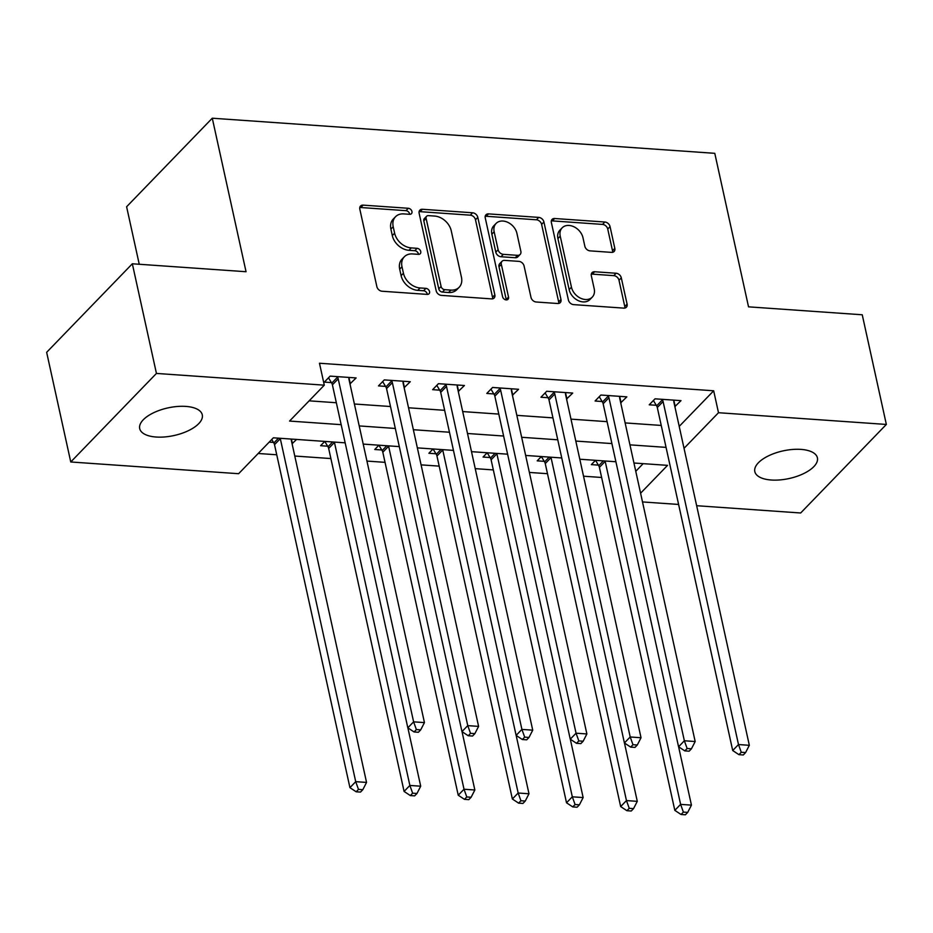 <?xml version="1.0" encoding="UTF-8"?>
<svg xmlns="http://www.w3.org/2000/svg" width="933" height="933" viewBox="0 0 933 933"><rect width="100%" height="100%" fill="white"/><g stroke="black" fill="none" stroke-linecap="round" stroke-linejoin="round"><path stroke-width="1.4" d="M411.943 211.499A3.44 2.566 44.1 0 0 408.304 208.281L363.124 205.132A4.91 3.674 44.1 0 0 360.546 206.018A4.91 3.674 44.1 0 0 359.823 209.132L376.862 286.629A4.91 3.674 44.1 0 0 382.064 291.236L427.232 294.396A3.44 2.566 44.1 0 0 429.04 293.767A3.44 2.566 44.1 0 0 429.553 291.586A3.44 2.566 44.1 0 0 425.914 288.367L420.06 287.959A15.721 11.744 44.1 0 1 403.429 273.229L402.006 266.768A15.721 11.744 44.1 0 1 404.316 256.785A15.721 11.744 44.1 0 1 412.584 253.939L418.427 254.347A3.44 2.566 44.1 0 0 420.235 253.729A3.44 2.566 44.1 0 0 420.748 251.548A3.44 2.566 44.1 0 0 417.109 248.318L411.255 247.91A15.721 11.744 44.1 0 1 394.624 233.192L393.201 226.731A15.721 11.744 44.1 0 1 395.51 216.748A15.721 11.744 44.1 0 1 403.779 213.902L409.634 214.31A3.44 2.566 44.1 0 0 411.441 213.692A3.44 2.566 44.1 0 0 411.943 211.499M409.692 214.31A3.44 2.566 44.1 0 0 409.622 213.902A3.44 2.566 44.1 0 0 405.983 210.671L360.814 207.523A4.91 3.674 44.1 0 0 359.765 207.581M427.291 294.396A3.44 2.566 44.1 0 0 427.232 293.977A3.44 2.566 44.1 0 0 423.594 290.758L417.751 290.35L420.06 287.959M418.497 254.359A3.44 2.566 44.1 0 0 418.427 253.939A3.44 2.566 44.1 0 0 414.788 250.72L408.946 250.312L411.255 247.91M771.288 480.017A32.037 14.147 -12.4 0 1 754.82 471.585A32.037 14.147 -12.4 0 1 768.664 455.771A32.037 14.147 -12.4 0 1 800.934 449.391A32.037 14.147 -12.4 0 1 817.401 457.823A32.037 14.147 -12.4 0 1 803.558 473.637A32.037 14.147 -12.4 0 1 771.288 480.017M156.173 437.029A32.037 14.147 -12.4 0 1 139.705 428.597A32.037 14.147 -12.4 0 1 153.548 412.783A32.037 14.147 -12.4 0 1 185.819 406.403A32.037 14.147 -12.4 0 1 202.286 414.835A32.037 14.147 -12.4 0 1 188.443 430.649A32.037 14.147 -12.4 0 1 156.173 437.029M611.523 252.377A4.91 3.674 44.1 0 0 614.112 251.478A4.91 3.674 44.1 0 0 614.824 248.365L610.054 226.626A4.91 3.674 44.1 0 0 604.852 222.019L554.68 218.509A4.91 3.674 44.1 0 0 552.091 219.395A4.91 3.674 44.1 0 0 551.368 222.521L568.407 300.018A4.91 3.674 44.1 0 0 573.608 304.625L623.78 308.123A4.91 3.674 44.1 0 0 626.37 307.237A4.91 3.674 44.1 0 0 627.093 304.123L621.308 277.859A4.91 3.674 44.1 0 0 616.118 273.252L594.648 271.748A4.91 3.674 44.1 0 0 592.058 272.646A4.91 3.674 44.1 0 0 591.335 275.76L594.204 288.787A13.144 9.808 44.1 0 1 592.268 297.126A13.144 9.808 44.1 0 1 580.478 298.163A13.144 9.808 44.1 0 1 571.451 287.189L560.232 236.177A13.144 9.808 44.1 0 1 562.167 227.827A13.144 9.808 44.1 0 1 573.958 226.789A13.144 9.808 44.1 0 1 582.985 237.763L584.851 246.265A4.91 3.674 44.1 0 0 590.053 250.872L611.523 252.377M345.163 442.837L273.357 437.81L238.615 473.707L70.756 461.975L46.65 352.324L132.334 263.782L246.044 271.725L212.281 118.211L714.783 153.327L748.534 306.84L862.244 314.783L886.35 424.445L800.666 512.987L696.648 505.709M132.334 263.782L156.441 373.433L324.299 385.166L289.557 421.063L341.175 424.667M679.212 426.393L713.675 390.787L319.471 363.24L324.299 385.166M713.675 390.787L718.492 412.713L886.35 424.445M477.813 217.377A4.91 3.674 44.1 0 0 472.611 212.782L422.439 209.272A4.91 3.674 44.1 0 0 419.862 210.158A4.91 3.674 44.1 0 0 419.139 213.284L436.178 290.781A4.91 3.674 44.1 0 0 441.367 295.376L491.551 298.887A4.91 3.674 44.1 0 0 494.128 298A4.91 3.674 44.1 0 0 494.852 294.875L477.813 217.377L475.492 219.768A4.91 3.674 44.1 0 0 470.302 215.173L420.13 211.663A4.91 3.674 44.1 0 0 419.08 211.733M488.554 213.89L538.738 217.401A4.91 3.674 44.1 0 1 543.927 221.996L560.966 299.493A4.91 3.674 44.1 0 1 560.243 302.619A4.91 3.674 44.1 0 1 557.666 303.505L536.195 302A4.91 3.674 44.1 0 1 530.994 297.405L524.078 265.975A4.91 3.674 44.1 0 0 518.888 261.368L504.636 260.377A4.91 3.674 44.1 0 0 502.059 261.263A4.91 3.674 44.1 0 0 501.336 264.389L508.532 297.102A3.44 2.566 44.1 0 1 508.019 299.283A3.44 2.566 44.1 0 1 504.94 299.563A3.44 2.566 44.1 0 1 502.572 296.694L485.253 217.902A4.91 3.674 44.1 0 1 485.976 214.777A4.91 3.674 44.1 0 1 488.554 213.89L486.245 216.281L536.417 219.791L538.738 217.401M309.138 400.84L336.346 402.741M354.388 404.001L390.495 406.52M408.537 407.779L444.644 410.31M462.686 411.57L498.793 414.089M516.835 415.348L552.942 417.867M570.984 419.139L607.091 421.658M625.133 422.917L661.229 425.436M349.968 383.895L356.126 377.935L330.13 376.116L324.346 382.098L331.39 382.588M404.117 387.673L410.275 381.714L384.279 379.906L378.495 385.889L385.539 386.379M458.266 391.463L464.424 385.504L438.428 383.685L432.644 389.667L439.688 390.157M512.415 395.242L518.573 389.283L492.577 387.463L486.793 393.446L493.837 393.948M566.564 399.021L572.722 393.073L546.726 391.254L540.942 397.236L547.986 397.726M620.713 402.811L626.859 396.852L600.875 395.032L595.079 401.015L602.135 401.517M674.862 406.59L681.008 400.642L655.024 398.823L649.228 404.805L656.284 405.295M258.196 453.485L276.739 454.779M294.793 456.039L330.888 458.558M366.937 461.077L385.037 462.348M421.086 464.867L439.186 466.127M475.235 468.646L493.335 469.917M529.384 472.436L547.484 473.696M583.533 476.215L601.633 477.474M635.77 471.293L643.152 463.654M269.194 442.114L273.497 442.417M292.076 443.711L296.612 439.443M410.322 795.569L414.649 795.872L416.969 793.482L412.631 793.178L410.322 795.569L404.082 791.429L328.661 448.435A5.003 3.732 -135.9 0 0 327.996 446.767L324.766 441.402L320.602 445.706L327.646 446.196M464.471 799.348L468.798 799.651L471.118 797.26L466.78 796.957L464.471 799.348L458.231 795.219L382.81 452.213A5.003 3.732 -135.9 0 0 382.133 450.557L378.915 445.193L374.751 449.496L381.795 449.986M518.608 803.138L522.947 803.441L525.256 801.05L520.929 800.747L518.608 803.138L512.369 798.998L436.959 455.992A5.003 3.732 -135.9 0 0 436.282 454.336L433.064 448.971L428.9 453.275L435.944 453.765M572.757 806.917L577.095 807.22L579.405 804.829L575.078 804.526L572.757 806.917L566.518 802.788L491.108 459.782A5.003 3.732 -135.9 0 0 490.431 458.126L487.213 452.762L483.049 457.053L490.093 457.555M626.906 810.707L631.244 811.01L633.554 808.608L629.227 808.316L626.906 810.707L620.667 806.567L545.257 463.561A5.003 3.732 -135.9 0 0 544.58 461.905L541.362 456.54L537.198 460.844L544.242 461.334M681.055 814.486L685.393 814.789L687.703 812.398L683.376 812.095L681.055 814.486L674.816 810.357L599.406 467.351A5.003 3.732 -135.9 0 0 598.729 465.684L595.511 460.331L591.335 464.622L598.391 465.124M212.281 118.211L126.608 206.753L139.25 264.261M70.756 461.975L156.441 373.433M678.606 504.45L642.499 501.931M640.586 493.219L667.55 465.357L633.95 463.013M615.897 461.753L579.801 459.223M561.748 457.963L525.652 455.444M507.61 454.184L471.503 451.665M453.461 450.394L417.354 447.875M399.312 446.615L363.205 444.096M684.029 448.33L718.492 412.713M359.217 425.926L395.312 428.457M413.366 429.716L449.461 432.236M467.515 433.495L503.61 436.026M521.652 437.285L557.759 439.805M575.801 441.064L611.908 443.583M629.95 444.854L666.057 447.374M292.449 443.735L291.423 439.07M350.341 383.918L349 377.853M404.479 387.696L403.149 381.632M458.628 391.487L457.298 385.422M512.777 395.265L511.447 389.201M566.926 399.056L565.596 392.991M621.075 402.834L619.745 396.77M675.224 406.613L673.894 400.56M395.51 216.748L393.201 219.138A15.721 11.744 44.1 0 0 390.892 229.121L393.201 226.731M408.946 250.312A15.721 11.744 44.1 0 1 392.303 235.583L390.892 229.121M404.316 256.785L401.995 259.176A15.721 11.744 44.1 0 0 399.697 269.159L402.006 266.768M417.751 290.35A15.721 11.744 44.1 0 1 401.108 275.62L399.697 269.159M492.589 298.817A4.91 3.674 44.1 0 0 492.531 297.265L475.492 219.768M428.445 215.628A3.44 2.566 44.1 0 0 426.638 216.246A3.44 2.566 44.1 0 0 426.124 218.427L441.087 286.454A3.44 2.566 44.1 0 0 444.726 289.673L450.896 290.105A15.721 11.744 44.1 0 0 459.164 287.271A15.721 11.744 44.1 0 0 461.462 277.288L451.245 230.789A15.721 11.744 44.1 0 0 434.603 216.059L428.445 215.628M426.638 216.246L424.317 218.637A3.44 2.566 44.1 0 0 423.815 220.829L426.124 218.427M459.164 287.271L456.843 289.662A15.721 11.744 44.1 0 1 448.575 292.507L442.405 292.076A3.44 2.566 44.1 0 1 438.767 288.845L423.815 220.829M558.704 303.447A4.91 3.674 44.1 0 0 558.657 301.895L541.618 224.398A4.91 3.674 44.1 0 0 536.417 219.791M502.059 261.263L499.738 263.654A4.91 3.674 44.1 0 0 499.015 266.78L506.211 299.493L508.532 297.102M516.917 233.355A13.144 9.808 44.1 0 0 507.89 222.381A13.144 9.808 44.1 0 0 496.088 223.43A13.144 9.808 44.1 0 0 494.163 231.769L498.117 249.741A4.91 3.674 44.1 0 0 503.319 254.347L517.558 255.339A4.91 3.674 44.1 0 0 520.148 254.452A4.91 3.674 44.1 0 0 520.859 251.339L516.917 233.355M496.088 223.43L493.779 225.821A13.144 9.808 44.1 0 0 491.854 234.16L494.163 231.769M520.148 254.452L517.827 256.843A4.91 3.674 44.1 0 1 515.238 257.741L500.998 256.738A4.91 3.674 44.1 0 1 495.796 252.143L491.854 234.16M486.245 216.281A4.91 3.674 44.1 0 0 485.207 216.351M562.167 227.827L559.847 230.218A13.144 9.808 44.1 0 0 557.922 238.568L560.232 236.177M592.268 297.126L589.959 299.516A13.144 9.808 44.1 0 1 578.157 300.566A13.144 9.808 44.1 0 1 569.142 289.592L557.922 238.568M624.818 308.065A4.91 3.674 44.1 0 0 624.772 306.514L618.999 280.25A4.91 3.674 44.1 0 0 613.797 275.643L592.327 274.139A4.91 3.674 44.1 0 0 591.289 274.209M612.561 252.307A4.91 3.674 44.1 0 0 612.515 250.755L607.733 229.017A4.91 3.674 44.1 0 0 602.531 224.41L552.359 220.899A4.91 3.674 44.1 0 0 551.321 220.969M271.736 439.478L273.847 442.988A5.003 3.732 -135.9 0 1 274.512 444.644L349.933 787.65L355.718 781.667L366.552 782.425L291.131 439.42A5.003 3.732 -135.9 0 1 291.073 439.046M280.215 438.288A5.003 3.732 -135.9 0 1 280.308 438.662L355.718 781.667L358.482 789.388L356.173 791.79L360.5 792.082L362.82 789.691L358.482 789.388M366.552 782.425L362.82 789.691M356.173 791.79L349.933 787.65M338.201 378.845L332.405 384.828L407.826 727.822L413.611 721.839L338.201 378.845A5.003 3.732 44.1 0 0 337.524 377.177L337.186 376.605M416.375 729.571L414.065 731.962L418.392 732.265L420.713 729.874L416.375 729.571L413.611 721.839L424.445 722.597L349.024 379.591A5.003 3.732 44.1 0 1 348.977 377.982L349.082 377.445M332.405 384.828A5.003 3.732 44.1 0 0 331.74 383.16L328.509 377.795M407.826 727.822L414.065 731.962M420.713 729.874L424.445 722.597M334.352 442.079A5.003 3.732 -135.9 0 1 334.457 442.452L409.867 785.446L420.701 786.204L407.873 727.857M404.082 791.429L409.867 785.446L412.631 793.178M420.701 786.204L416.969 793.482M388.501 445.857A5.003 3.732 -135.9 0 1 388.606 446.231L464.016 789.236L474.85 789.994L462.022 731.635M458.231 795.219L464.016 789.236L466.78 796.957M474.85 789.994L471.118 797.26M442.65 449.648A5.003 3.732 -135.9 0 1 442.743 450.009L518.165 793.015L528.988 793.773L516.159 735.426M512.369 798.998L518.165 793.015L520.929 800.747M528.988 793.773L525.256 801.05M392.35 382.623L386.554 388.606L461.975 731.612L467.76 725.629L392.35 382.623A5.003 3.732 44.1 0 0 391.673 380.967L391.324 380.396M470.524 733.35L468.214 735.74L472.541 736.044L474.862 733.653L470.524 733.35L467.76 725.629L478.594 726.387L403.173 383.381A5.003 3.732 44.1 0 1 403.126 381.76L403.231 381.224M386.554 388.606A5.003 3.732 44.1 0 0 385.877 386.95L382.658 381.574M461.975 731.612L468.214 735.74M474.862 733.653L478.594 726.387M446.499 386.402L440.703 392.385L516.124 735.391L521.909 729.408L446.499 386.402A5.003 3.732 44.1 0 0 445.822 384.746L445.473 384.174M524.673 737.14L522.352 739.531L526.69 739.834L528.999 737.443L524.673 737.14L521.909 729.408L532.731 730.166L457.322 387.16A5.003 3.732 44.1 0 1 457.275 385.551L457.38 385.014M440.703 392.385A5.003 3.732 44.1 0 0 440.026 390.729L436.807 385.364M516.124 735.391L522.352 739.531M528.999 737.443L532.731 730.166M500.636 390.192L494.852 396.175L570.261 739.181L576.058 733.198L500.636 390.192A5.003 3.732 44.1 0 0 499.971 388.536L499.621 387.965M578.822 740.919L576.501 743.309L580.839 743.613L583.148 741.222L578.822 740.919L576.058 733.198L586.88 733.956L511.471 390.95A5.003 3.732 44.1 0 1 511.424 389.329L511.517 388.793M494.852 396.175A5.003 3.732 44.1 0 0 494.175 394.519L490.956 389.143M570.261 739.181L576.501 743.309M583.148 741.222L586.88 733.956M496.799 453.426A5.003 3.732 -135.9 0 1 496.892 453.8L572.314 796.805L583.137 797.563L570.308 739.204M566.518 802.788L572.314 796.805L575.078 804.526M583.137 797.563L579.405 804.829M554.785 393.971L549.001 399.954L624.41 742.96L630.207 736.977L554.785 393.971A5.003 3.732 44.1 0 0 554.12 392.315L553.77 391.743M632.971 744.709L630.65 747.1L634.988 747.403L637.297 745L632.971 744.709L630.207 736.977L641.029 737.735L565.62 394.729A5.003 3.732 44.1 0 1 565.573 393.12L565.666 392.571M549.001 399.954A5.003 3.732 44.1 0 0 548.324 398.298L545.105 392.933M624.41 742.96L630.65 747.1M637.297 745L641.029 737.735M550.948 457.217A5.003 3.732 -135.9 0 1 551.041 457.578L626.463 800.584L637.286 801.342L624.457 742.995M620.667 806.567L626.463 800.584L629.227 808.316M637.286 801.342L633.554 808.608M605.097 460.995A5.003 3.732 -135.9 0 1 605.19 461.369L680.612 804.374L691.435 805.132L678.606 746.773L684.356 740.767L608.934 397.761A5.003 3.732 44.1 0 0 608.258 396.105L607.919 395.534M687.12 748.488L684.799 750.878L689.137 751.182L691.446 748.791L687.12 748.488L684.356 740.767L695.178 741.525L619.769 398.519A5.003 3.732 44.1 0 1 619.722 396.898L619.815 396.362M684.799 750.878L678.559 746.75L603.15 403.744A5.003 3.732 44.1 0 0 602.473 402.076L599.254 396.712M691.446 748.791L695.178 741.525M674.816 810.357L680.612 804.374L683.376 812.095M691.435 805.132L687.703 812.398M663.083 401.54L657.298 407.523L732.708 750.529L738.493 744.546L663.083 401.54A5.003 3.732 44.1 0 0 662.407 399.884L662.068 399.312M741.269 752.266L738.948 754.669L743.274 754.972L745.595 752.569L741.269 752.266L738.493 744.546L749.327 745.304L673.918 402.298A5.003 3.732 44.1 0 1 673.871 400.689L673.964 400.14M657.298 407.523A5.003 3.732 44.1 0 0 656.622 405.867L653.392 400.502M732.708 750.529L738.948 754.669M745.595 752.569L749.327 745.304M405.983 210.671L408.304 208.281M423.594 290.758L425.914 288.367M414.788 250.72L417.109 248.318M392.303 235.583L394.624 233.192M401.108 275.62L403.429 273.229M360.814 207.523L363.124 205.132M492.531 297.265L494.852 294.875M420.13 211.663L422.439 209.272M470.302 215.173L472.611 212.782M438.767 288.845L441.087 286.454M442.405 292.076L444.726 289.673M448.575 292.507L450.896 290.105M541.618 224.398L543.927 221.996M558.657 301.895L560.966 299.493M499.015 266.78L501.336 264.389M495.796 252.143L498.117 249.741M500.998 256.738L503.319 254.347M515.238 257.741L517.558 255.339M569.142 289.592L571.451 287.189M592.327 274.139L594.648 271.748M613.797 275.643L616.118 273.252M618.999 280.25L621.308 277.859M624.772 306.514L627.093 304.123M552.359 220.899L554.68 218.509M602.531 224.41L604.852 222.019M607.733 229.017L610.054 226.626M612.515 250.755L614.824 248.365M273.847 442.988L278.5 438.172M274.512 444.644L280.308 438.662M337.524 377.177L331.74 383.16M327.996 446.767L332.649 441.962M328.661 448.435L334.457 442.452M382.133 450.557L386.798 445.741M382.81 452.213L388.606 446.231M436.282 454.336L440.947 449.519M436.959 455.992L442.743 450.009M391.673 380.967L385.877 386.95M445.822 384.746L440.026 390.729M499.971 388.536L494.175 394.519M490.431 458.126L495.096 453.31M491.108 459.782L496.892 453.8M554.12 392.315L548.324 398.298M544.58 461.905L549.245 457.088M545.257 463.561L551.041 457.578M608.934 397.761L603.15 403.744M608.258 396.105L602.473 402.076M598.729 465.684L603.383 460.879M599.406 467.351L605.19 461.369M662.407 399.884L656.622 405.867"/></g></svg>

